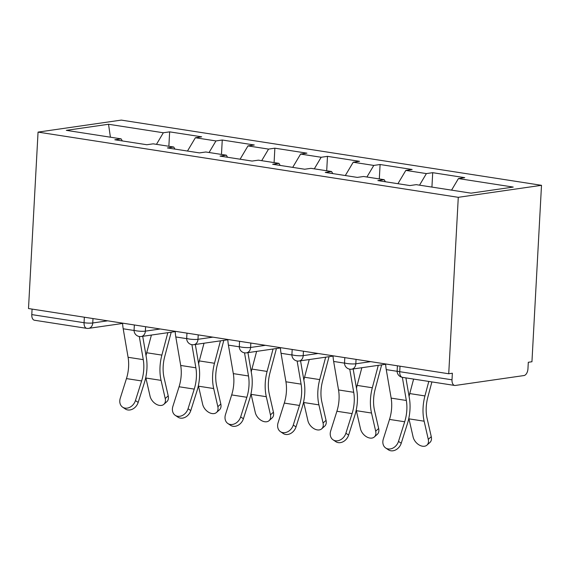 <?xml version="1.0" encoding="UTF-8"?>
<svg xmlns="http://www.w3.org/2000/svg" width="570" height="570" viewBox="0 0 570 570"><rect width="100%" height="100%" fill="white"/><g stroke="black" fill="none" stroke-linecap="round" stroke-linejoin="round"><path stroke-width="0.85" d="M541.5 185.314L121.275 120.099L38.055 132.105L458.28 197.32L541.5 185.314L531.945 361.751L528.305 362.278L527.948 368.861A6.242 3.57 98.8 0 1 523.972 375.552L455.309 385.455A6.242 3.57 98.8 0 1 454.689 385.455L402.413 377.34A6.242 3.57 98.8 0 1 399.727 371.697L452.003 379.812L452.359 373.229L448.725 373.756L458.28 197.32M110.409 137.199L108.535 124.26L66.312 130.352L121.118 138.859L114.812 139.771L146.853 144.737L153.159 143.832L173.729 147.024L174.947 149.098M108.535 124.26L163.334 132.767L169.646 131.855L168.863 146.269M187.48 151.043L195.375 137.74L201.687 136.828L169.646 131.855M195.375 137.74L215.952 140.933L222.257 140.02L221.474 154.434M240.091 159.208L247.986 145.906L254.298 144.994L222.257 140.02M247.986 145.906L268.563 149.098L274.868 148.186L274.092 162.6M292.702 167.373L300.604 154.071L306.909 153.159L274.868 148.186M300.604 154.071L321.174 157.263L327.479 156.351L326.703 170.765M345.313 175.539L353.215 162.236L359.52 161.324L327.479 156.351M353.215 162.236L373.785 165.428L380.09 164.516L379.314 178.93M397.924 183.704L405.826 170.401L412.131 169.489L380.09 164.516M405.826 170.401L426.396 173.594L432.708 172.682L431.925 187.095M451.568 190.138L458.437 178.567L464.742 177.655L432.708 172.682M458.437 178.567L513.242 187.074L471.02 193.159L416.221 184.652L409.908 185.564L377.867 180.59L384.18 179.685L363.603 176.493L357.297 177.398L325.256 172.425L331.569 171.52L310.992 168.328L304.686 169.233L272.645 164.26L278.958 163.355L258.381 160.163L252.075 161.068L220.034 156.095L226.34 155.19L205.77 151.998L199.464 152.903L167.423 147.936L173.729 147.024M209.076 152.511L215.952 140.933M261.687 160.676L268.563 149.098M226.34 155.19L227.558 157.263M314.305 168.841L321.174 157.263M278.958 163.355L280.169 165.428M366.916 177.006L373.785 165.428M331.569 171.52L332.787 173.594M419.527 185.172L426.396 173.594M384.18 179.685L385.398 181.759M452.003 379.812A6.242 3.57 98.8 0 0 454.689 385.455M448.725 373.756L28.5 308.541L38.055 132.105M156.465 144.345L163.334 132.767M121.118 138.859L122.336 140.933M32.084 309.097L31.785 314.597L84.061 322.713L84.353 317.212M92.996 318.552L92.753 322.969A6.242 0.884 3.1 0 1 84.061 322.713A6.242 3.57 -81.2 0 0 86.74 328.349L34.464 320.24A6.242 3.57 -81.2 0 1 31.785 314.597M385.641 363.966A33.288 19.038 -81.2 0 0 386.261 369.617L391.148 398.117A27.873 15.946 98.8 0 1 391.654 407.6A27.873 15.946 98.8 0 1 389.517 419.42L383.325 439.05A9.362 7.417 -56.1 0 0 385.698 447.999A9.362 7.417 -56.1 0 0 398.501 441.401L404.693 421.772A27.873 15.946 98.8 0 0 406.83 409.958A27.873 15.946 98.8 0 0 406.325 400.468L402.356 377.333M405.897 377.882L409.381 398.174A33.288 19.038 -81.2 0 1 409.98 409.502A33.288 19.038 -81.2 0 1 407.429 423.61L401.237 443.239A9.362 7.417 123.9 0 1 388.434 449.837L385.698 447.999M408.832 418.252A33.288 19.038 98.8 0 0 408.961 418.843L413.107 436.983A9.362 6.306 -131.8 0 0 419.114 444.942A9.362 6.306 -131.8 0 0 426.93 445.149A9.362 6.306 -131.8 0 0 428.284 439.342L431.269 436.677L427.122 418.537A27.873 15.946 -81.2 0 1 426.239 407.158A27.873 15.946 -81.2 0 1 427.785 397.376L431.896 381.914M428.79 381.437L424.935 395.929A33.288 19.038 98.8 0 0 423.082 407.614A33.288 19.038 98.8 0 0 424.137 421.202L428.284 439.342M431.269 436.677A9.362 6.306 48.2 0 1 429.915 442.484L426.93 445.149M413.613 379.078L409.759 393.571A33.288 19.038 98.8 0 0 409.082 396.414M333.03 355.801A33.288 19.038 -81.2 0 0 333.649 361.451L338.537 389.951A27.873 15.946 98.8 0 1 339.043 399.435A27.873 15.946 98.8 0 1 336.906 411.255L330.707 430.884A9.362 7.417 -56.1 0 0 333.079 439.833A9.362 7.417 -56.1 0 0 345.883 433.236L352.082 413.606A27.873 15.946 98.8 0 0 354.219 401.793A27.873 15.946 98.8 0 0 353.714 392.303L349.745 369.168M353.158 368.968L356.77 390.008A33.288 19.038 -81.2 0 1 357.369 401.337A33.288 19.038 -81.2 0 1 354.818 415.445L348.626 435.074A9.362 7.417 123.9 0 1 335.823 441.672L333.079 439.833M280.419 347.636A33.288 19.038 -81.2 0 0 281.038 353.286L285.926 381.786A27.873 15.946 98.8 0 1 286.425 391.269A27.873 15.946 98.8 0 1 284.288 403.09L278.096 422.719A9.362 7.417 -56.1 0 0 280.469 431.668A9.362 7.417 -56.1 0 0 293.272 425.07L299.464 405.441A27.873 15.946 98.8 0 0 301.608 393.628A27.873 15.946 98.8 0 0 301.103 384.137L297.134 361.002M300.547 360.803L304.159 381.843A33.288 19.038 -81.2 0 1 304.758 393.172A33.288 19.038 -81.2 0 1 302.207 407.279L296.015 426.909A9.362 7.417 123.9 0 1 283.212 433.506L280.469 431.668M227.808 339.471A33.288 19.038 -81.2 0 0 228.42 345.121L233.308 373.621A27.873 15.946 98.8 0 1 233.814 383.104A27.873 15.946 98.8 0 1 231.677 394.924L225.485 414.554A9.362 7.417 -56.1 0 0 227.858 423.503A9.362 7.417 -56.1 0 0 240.661 416.912L246.853 397.276A27.873 15.946 98.8 0 0 248.99 385.463A27.873 15.946 98.8 0 0 248.492 375.972L244.523 352.837M247.936 352.638L251.541 373.678A33.288 19.038 -81.2 0 1 252.147 385.007A33.288 19.038 -81.2 0 1 249.596 399.114L243.404 418.743A9.362 7.417 123.9 0 1 230.601 425.341L227.858 423.503M175.197 331.305A33.288 19.038 -81.2 0 0 175.809 336.956L180.697 365.455A27.873 15.946 98.8 0 1 181.203 374.939A27.873 15.946 98.8 0 1 179.066 386.759L172.874 406.389A9.362 7.417 -56.1 0 0 175.246 415.338A9.362 7.417 -56.1 0 0 188.05 408.747L194.242 389.111A27.873 15.946 98.8 0 0 196.379 377.297A27.873 15.946 98.8 0 0 195.873 367.807L191.905 344.672M195.325 344.472L198.93 365.512A33.288 19.038 -81.2 0 1 199.536 376.841A33.288 19.038 -81.2 0 1 196.985 390.949L190.786 410.578A9.362 7.417 123.9 0 1 177.99 417.176L175.246 415.338M122.586 323.14A33.288 19.038 -81.2 0 0 123.198 328.79L128.086 357.29A27.873 15.946 98.8 0 1 128.592 366.781A27.873 15.946 98.8 0 1 126.454 378.594L120.263 398.223A9.362 7.417 -56.1 0 0 122.636 407.172A9.362 7.417 -56.1 0 0 135.439 400.582L141.631 380.945A27.873 15.946 98.8 0 0 143.768 369.132A27.873 15.946 98.8 0 0 143.262 359.642L139.294 336.507M142.714 336.307L146.319 357.347A33.288 19.038 -81.2 0 1 146.925 368.676A33.288 19.038 -81.2 0 1 144.367 382.784L138.175 402.42A9.362 7.417 123.9 0 1 125.372 409.011L122.636 407.172M356.221 410.087A33.288 19.038 98.8 0 0 356.35 410.678L360.496 428.818A9.362 6.306 -131.8 0 0 366.503 436.784A9.362 6.306 -131.8 0 0 374.319 436.983A9.362 6.306 -131.8 0 0 375.673 431.176L378.658 428.512L374.511 410.372A27.873 15.946 -81.2 0 1 373.628 398.993A27.873 15.946 -81.2 0 1 375.174 389.21L381.651 364.857M378.288 365.341L372.324 387.764A33.288 19.038 98.8 0 0 370.472 399.449A33.288 19.038 98.8 0 0 371.526 413.036L375.673 431.176M378.658 428.512A9.362 6.306 48.2 0 1 377.304 434.319L374.319 436.983M361.85 367.714L357.148 385.405A33.288 19.038 98.8 0 0 356.471 388.248M303.611 401.921A33.288 19.038 98.8 0 0 303.739 402.513L307.886 420.653A9.362 6.306 -131.8 0 0 313.892 428.619A9.362 6.306 -131.8 0 0 321.708 428.818A9.362 6.306 -131.8 0 0 323.062 423.011L326.047 420.347L321.9 402.206A27.873 15.946 -81.2 0 1 321.017 390.828A27.873 15.946 -81.2 0 1 322.563 381.045L329.04 356.692M325.669 357.176L319.713 379.599A33.288 19.038 98.8 0 0 317.861 391.284A33.288 19.038 98.8 0 0 318.915 404.871L323.062 423.011M326.047 420.347A9.362 6.306 48.2 0 1 324.693 426.153L321.708 428.818M309.239 359.549L304.537 377.247A33.288 19.038 98.8 0 0 303.853 380.09M250.992 393.756A33.288 19.038 98.8 0 0 251.128 394.347L255.274 412.488A9.362 6.306 -131.8 0 0 261.281 420.453A9.362 6.306 -131.8 0 0 269.097 420.653A9.362 6.306 -131.8 0 0 270.451 414.846L273.429 412.181L269.282 394.041A27.873 15.946 -81.2 0 1 268.406 382.662A27.873 15.946 -81.2 0 1 269.952 372.88L276.429 348.527M273.059 349.018L267.095 371.433A33.288 19.038 98.8 0 0 265.25 383.118A33.288 19.038 98.8 0 0 266.304 396.706L270.451 414.846M273.429 412.181A9.362 6.306 48.2 0 1 272.075 417.988L269.097 420.653M256.628 351.384L251.919 369.082A33.288 19.038 98.8 0 0 251.242 371.925M198.381 385.591A33.288 19.038 98.8 0 0 198.517 386.189L202.663 404.322A9.362 6.306 -131.8 0 0 208.67 412.288A9.362 6.306 -131.8 0 0 216.486 412.488A9.362 6.306 -131.8 0 0 217.84 406.681L220.818 404.016L216.671 385.876A27.873 15.946 -81.2 0 1 215.788 374.497A27.873 15.946 -81.2 0 1 217.341 364.714L223.818 340.361M220.447 340.853L214.484 363.268A33.288 19.038 98.8 0 0 212.638 374.953A33.288 19.038 98.8 0 0 213.693 388.541L217.84 406.681M220.818 404.016A9.362 6.306 48.2 0 1 219.464 409.823L216.486 412.488M204.017 343.218L199.308 360.917A33.288 19.038 98.8 0 0 198.631 363.76M145.77 377.433A33.288 19.038 98.8 0 0 145.899 378.024L150.045 396.157A9.362 6.306 -131.8 0 0 156.052 404.123A9.362 6.306 -131.8 0 0 163.868 404.322A9.362 6.306 -131.8 0 0 165.222 398.516L168.207 395.851L164.06 377.711A27.873 15.946 -81.2 0 1 163.177 366.332A27.873 15.946 -81.2 0 1 164.73 356.549L171.207 332.196M167.837 332.688L161.873 355.103A33.288 19.038 98.8 0 0 160.028 366.788A33.288 19.038 98.8 0 0 161.075 380.375L165.222 398.516M168.207 395.851A9.362 6.306 48.2 0 1 166.853 401.658L163.868 404.322M151.406 335.053L146.697 352.752A33.288 19.038 98.8 0 0 146.02 355.594M400.026 366.197L399.727 371.697A6.242 0.884 -176.9 0 1 397.14 370.835A6.242 6.242 0 0 0 402.413 377.34M356.058 359.378L355.815 363.795L370.7 361.651M351.647 369.189A6.242 5.045 -98.2 0 0 355.815 363.795A6.242 0.884 3.1 0 1 347.116 363.532A6.242 0.884 -176.9 0 1 344.522 362.67A6.242 6.242 0 0 0 351.647 369.189L385.662 364.28M303.447 351.213L303.204 355.63L318.089 353.486M250.829 343.047L250.593 347.465L265.478 345.32M198.218 334.882L197.982 339.3L212.859 337.155M145.607 326.717L145.371 331.134L160.248 328.99M122.6 323.454L88.585 328.363A6.242 5.045 -98.2 0 0 92.753 322.969L107.637 320.825M299.036 361.024A6.242 5.045 -98.2 0 0 303.204 355.63A6.242 0.884 3.1 0 1 294.505 355.367A6.242 0.884 -176.9 0 1 291.911 354.504A6.242 6.242 0 0 0 299.036 361.024L333.051 356.115M246.425 352.858A6.242 5.045 -98.2 0 0 250.593 347.465A6.242 0.884 3.1 0 1 241.894 347.201A6.242 0.884 -176.9 0 1 239.3 346.339A6.242 6.242 0 0 0 246.425 352.858L280.433 347.949M193.814 344.693A6.242 5.045 -98.2 0 0 197.982 339.3A6.242 0.884 3.1 0 1 189.283 339.043A6.242 0.884 -176.9 0 1 186.689 338.174A6.242 6.242 0 0 0 193.814 344.693L227.822 339.784M141.203 336.528A6.242 5.045 -98.2 0 0 145.371 331.134A6.242 0.884 3.1 0 1 136.672 330.878A6.242 0.884 -176.9 0 1 134.078 330.016A6.242 6.242 0 0 0 141.203 336.528L175.211 331.619M391.148 398.117L406.325 400.468M398.501 441.401L401.237 443.239M389.517 419.42L404.693 421.772M386.261 369.617L397.133 371.298M424.137 421.202L408.961 418.843M424.935 395.929L409.759 393.571M338.537 389.951L353.714 392.303M345.883 433.236L348.626 435.074M336.906 411.255L352.082 413.606M333.649 361.451L344.515 363.14M285.926 381.786L301.103 384.137M293.272 425.07L296.015 426.909M284.288 403.09L299.464 405.441M281.038 353.286L291.904 354.975M233.308 373.621L248.492 375.972M240.661 416.912L243.404 418.743M231.677 394.924L246.853 397.276M228.42 345.121L239.293 346.809M180.697 365.455L195.873 367.807M188.05 408.747L190.786 410.578M179.066 386.759L194.242 389.111M175.809 336.956L186.682 338.644M128.086 357.29L143.262 359.642M135.439 400.582L138.175 402.42M126.454 378.594L141.631 380.945M123.198 328.79L134.071 330.479M371.526 413.036L356.35 410.678M372.324 387.764L357.148 385.405M318.915 404.871L303.739 402.513M319.713 379.599L304.537 377.247M266.304 396.706L251.128 394.347M267.095 371.433L251.919 369.082M213.693 388.541L198.517 386.189M214.484 363.268L199.308 360.917M161.075 380.375L145.899 378.024M161.873 355.103L146.697 352.752M397.411 365.79L397.14 370.835M344.8 357.632L344.522 362.67M292.189 349.467L291.911 354.504M239.578 341.302L239.3 346.339M186.96 333.137L186.689 338.174M134.349 324.971L134.078 330.016M86.74 328.349A6.242 6.242 0 0 0 88.585 328.363"/></g></svg>
